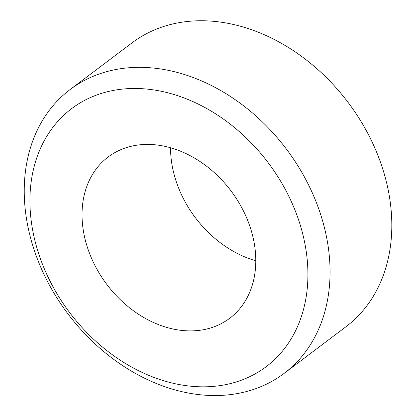 <?xml version="1.0" encoding="UTF-8"?>
<svg xmlns="http://www.w3.org/2000/svg" width="416" height="416" viewBox="0 0 416 416"><rect width="100%" height="100%" fill="white"/><g stroke="black" fill="none" stroke-linecap="round" stroke-linejoin="round"><path stroke-width="0.62" d="M284.185 373.339L345.94 326.747A177.736 136.807 -127 0 0 385.013 176.597A177.736 136.807 -127 0 0 131.856 42.973L70.101 89.56A177.736 136.807 -127 0 0 67.928 313.841A177.736 136.807 -127 0 0 284.185 373.339A177.736 136.807 -127 0 0 323.253 223.189A177.736 136.807 -127 0 0 70.101 89.56M170.539 147.763A100.989 77.73 -127 0 0 255.798 260.78M301.735 230.152A161.58 124.368 -127 0 0 66.96 112.403A161.58 124.368 -127 0 0 138.029 370.427A161.58 124.368 -127 0 0 301.735 230.152M251.924 232.97A100.989 77.73 -127 0 0 108.087 157.045A100.989 77.73 -127 0 0 106.855 284.476A100.989 77.73 -127 0 0 229.726 318.282A100.989 77.73 -127 0 0 251.924 232.97"/></g></svg>
